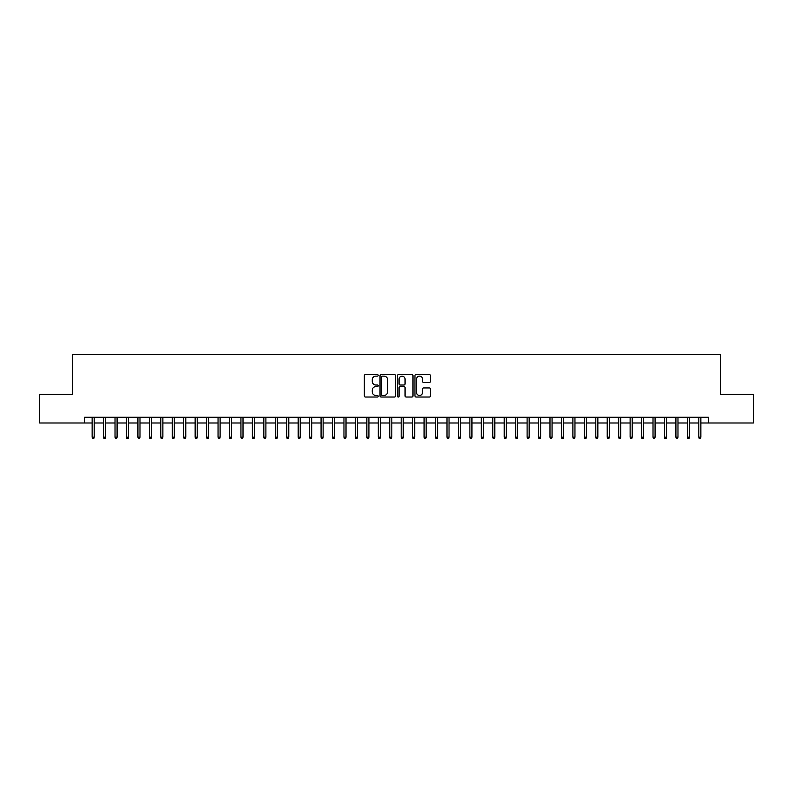 <?xml version="1.0" encoding="UTF-8"?>
<svg xmlns="http://www.w3.org/2000/svg" width="793" height="793" viewBox="0 0 793 793"><rect width="100%" height="100%" fill="white"/><g stroke="black" fill="none" stroke-linecap="round" stroke-linejoin="round"><path stroke-width="1.19" d="M378.182 375.347A0.783 0.783 0 0 0 377.399 374.564L365.464 374.564A1.12 1.12 0 0 0 364.334 375.684L364.334 395.905A1.12 1.12 0 0 0 365.464 397.035L377.399 397.035A0.783 0.783 0 0 0 378.182 396.242A0.783 0.783 0 0 0 377.399 395.459L375.852 395.459A3.598 3.598 0 0 1 372.264 391.861L372.264 390.176A3.598 3.598 0 0 1 375.852 386.587L377.399 386.587A0.783 0.783 0 0 0 378.182 385.794A0.783 0.783 0 0 0 377.399 385.011L375.852 385.011A3.598 3.598 0 0 1 372.264 381.413L372.264 379.728A3.598 3.598 0 0 1 375.852 376.13L377.399 376.13A0.783 0.783 0 0 0 378.182 375.347M429.34 382.484A1.12 1.12 0 0 0 430.46 381.364L430.46 375.684A1.12 1.12 0 0 0 429.34 374.564L416.077 374.564A1.12 1.12 0 0 0 414.957 375.684L414.957 395.905A1.12 1.12 0 0 0 416.077 397.035L429.34 397.035A1.12 1.12 0 0 0 430.46 395.905L430.46 389.056A1.12 1.12 0 0 0 429.34 387.936L423.66 387.936A1.12 1.12 0 0 0 422.54 389.056L422.54 392.456A3.003 3.003 0 0 1 419.537 395.459A3.003 3.003 0 0 1 416.523 392.456L416.523 379.143A3.003 3.003 0 0 1 419.537 376.13A3.003 3.003 0 0 1 422.54 379.143L422.54 381.364A1.12 1.12 0 0 0 423.66 382.484L429.34 382.484M84.573 422.996L39.65 422.996L39.65 394.379L72.559 394.379L72.559 354.322L720.44 354.322L720.44 394.379L753.35 394.379L753.35 422.996L708.427 422.996L708.427 417.277L84.573 417.277L84.573 422.996L92.137 422.996M395.519 375.684A1.12 1.12 0 0 0 394.389 374.564L381.136 374.564A1.12 1.12 0 0 0 380.016 375.684L380.016 395.905A1.12 1.12 0 0 0 381.136 397.035L394.389 397.035A1.12 1.12 0 0 0 395.519 395.905L395.519 375.684M398.611 374.564L411.864 374.564A1.12 1.12 0 0 1 412.984 375.684L412.984 395.905A1.12 1.12 0 0 1 411.864 397.035L406.194 397.035A1.12 1.12 0 0 1 405.064 395.905L405.064 387.708A1.12 1.12 0 0 0 403.944 386.587L400.178 386.587A1.12 1.12 0 0 0 399.057 387.708L399.057 396.242A0.783 0.783 0 0 1 398.274 397.035A0.783 0.783 0 0 1 397.481 396.242L397.481 375.684A1.12 1.12 0 0 1 398.611 374.564M94.189 422.996L103.576 422.996M105.638 422.996L115.025 422.996M117.086 422.996L126.474 422.996M128.535 422.996L137.923 422.996M139.984 422.996L149.362 422.996M151.423 422.996L160.81 422.996M162.872 422.996L172.259 422.996M174.321 422.996L183.708 422.996M185.77 422.996L195.157 422.996M197.209 422.996L206.596 422.996M208.658 422.996L218.045 422.996M220.107 422.996L229.494 422.996M231.556 422.996L240.943 422.996M243.005 422.996L252.382 422.996M254.444 422.996L263.831 422.996M265.893 422.996L275.28 422.996M277.342 422.996L286.729 422.996M288.791 422.996L298.178 422.996M300.23 422.996L309.617 422.996M311.679 422.996L321.066 422.996M323.128 422.996L332.515 422.996M334.577 422.996L343.964 422.996M346.016 422.996L355.403 422.996M357.465 422.996L366.852 422.996M368.914 422.996L378.301 422.996M380.362 422.996L389.75 422.996M391.811 422.996L401.189 422.996M403.25 422.996L412.638 422.996M414.699 422.996L424.086 422.996M426.148 422.996L435.535 422.996M437.597 422.996L446.984 422.996M449.036 422.996L458.423 422.996M460.485 422.996L469.872 422.996M471.934 422.996L481.321 422.996M483.383 422.996L492.77 422.996M494.822 422.996L504.209 422.996M506.271 422.996L515.658 422.996M517.72 422.996L527.107 422.996M529.169 422.996L538.556 422.996M540.618 422.996L549.995 422.996M552.057 422.996L561.444 422.996M563.506 422.996L572.893 422.996M574.955 422.996L584.342 422.996M586.404 422.996L595.791 422.996M597.843 422.996L607.23 422.996M609.292 422.996L618.679 422.996M620.741 422.996L630.128 422.996M632.19 422.996L641.577 422.996M643.638 422.996L653.016 422.996M655.077 422.996L664.465 422.996M666.526 422.996L675.914 422.996M677.975 422.996L687.362 422.996M689.424 422.996L698.811 422.996M700.863 422.996L708.427 422.996M382.375 376.13A0.783 0.783 0 0 0 381.582 376.923L381.582 394.676A0.783 0.783 0 0 0 382.375 395.459L384 395.459A3.598 3.598 0 0 0 387.599 391.861L387.599 379.728A3.598 3.598 0 0 0 384 376.13L382.375 376.13M405.064 379.193A3.003 3.003 0 0 0 402.061 376.189A3.003 3.003 0 0 0 399.057 379.193L399.057 383.891A1.12 1.12 0 0 0 400.178 385.011L403.944 385.011A1.12 1.12 0 0 0 405.064 383.891L405.064 379.193M92.137 437.191L92.593 438.678L93.733 438.678L94.189 437.191L92.137 437.191L92.137 417.277M94.189 437.191L94.189 417.277M103.576 437.191L104.042 438.678L105.182 438.678L105.638 437.191L103.576 437.191L103.576 417.277M105.638 437.191L105.638 417.277M115.025 437.191L115.481 438.678L116.63 438.678L117.086 437.191L115.025 437.191L115.025 417.277M117.086 437.191L117.086 417.277M126.474 437.191L126.93 438.678L128.079 438.678L128.535 437.191L126.474 437.191L126.474 417.277M128.535 437.191L128.535 417.277M137.923 437.191L138.379 438.678L139.518 438.678L139.984 437.191L137.923 437.191L137.923 417.277M139.984 437.191L139.984 417.277M149.362 437.191L149.827 438.678L150.967 438.678L151.423 437.191L149.362 437.191L149.362 417.277M151.423 437.191L151.423 417.277M160.81 437.191L161.266 438.678L162.416 438.678L162.872 437.191L160.81 437.191L160.81 417.277M162.872 437.191L162.872 417.277M172.259 437.191L172.715 438.678L173.865 438.678L174.321 437.191L172.259 437.191L172.259 417.277M174.321 437.191L174.321 417.277M183.708 437.191L184.164 438.678L185.304 438.678L185.77 437.191L183.708 437.191L183.708 417.277M185.77 437.191L185.77 417.277M195.157 437.191L195.613 438.678L196.753 438.678L197.209 437.191L195.157 437.191L195.157 417.277M197.209 437.191L197.209 417.277M206.596 437.191L207.062 438.678L208.202 438.678L208.658 437.191L206.596 437.191L206.596 417.277M208.658 437.191L208.658 417.277M218.045 437.191L218.501 438.678L219.651 438.678L220.107 437.191L218.045 437.191L218.045 417.277M220.107 437.191L220.107 417.277M229.494 437.191L229.95 438.678L231.1 438.678L231.556 437.191L229.494 437.191L229.494 417.277M231.556 437.191L231.556 417.277M240.943 437.191L241.399 438.678L242.539 438.678L243.005 437.191L240.943 437.191L240.943 417.277M243.005 437.191L243.005 417.277M252.382 437.191L252.848 438.678L253.988 438.678L254.444 437.191L252.382 437.191L252.382 417.277M254.444 437.191L254.444 417.277M263.831 437.191L264.287 438.678L265.437 438.678L265.893 437.191L263.831 437.191L263.831 417.277M265.893 437.191L265.893 417.277M275.28 437.191L275.736 438.678L276.886 438.678L277.342 437.191L275.28 437.191L275.28 417.277M277.342 437.191L277.342 417.277M286.729 437.191L287.185 438.678L288.325 438.678L288.791 437.191L286.729 437.191L286.729 417.277M288.791 437.191L288.791 417.277M298.178 437.191L298.634 438.678L299.774 438.678L300.23 437.191L298.178 437.191L298.178 417.277M300.23 437.191L300.23 417.277M309.617 437.191L310.073 438.678L311.223 438.678L311.679 437.191L309.617 437.191L309.617 417.277M311.679 437.191L311.679 417.277M321.066 437.191L321.522 438.678L322.672 438.678L323.128 437.191L321.066 437.191L321.066 417.277M323.128 437.191L323.128 417.277M332.515 437.191L332.971 438.678L334.111 438.678L334.577 437.191L332.515 437.191L332.515 417.277M334.577 437.191L334.577 417.277M343.964 437.191L344.42 438.678L345.56 438.678L346.016 437.191L343.964 437.191L343.964 417.277M346.016 437.191L346.016 417.277M355.403 437.191L355.869 438.678L357.009 438.678L357.465 437.191L355.403 437.191L355.403 417.277M357.465 437.191L357.465 417.277M366.852 437.191L367.308 438.678L368.458 438.678L368.914 437.191L366.852 437.191L366.852 417.277M368.914 437.191L368.914 417.277M378.301 437.191L378.757 438.678L379.906 438.678L380.362 437.191L378.301 437.191L378.301 417.277M380.362 437.191L380.362 417.277M389.75 437.191L390.206 438.678L391.346 438.678L391.811 437.191L389.75 437.191L389.75 417.277M391.811 437.191L391.811 417.277M401.189 437.191L401.654 438.678L402.794 438.678L403.25 437.191L401.189 437.191L401.189 417.277M403.25 437.191L403.25 417.277M412.638 437.191L413.094 438.678L414.243 438.678L414.699 437.191L412.638 437.191L412.638 417.277M414.699 437.191L414.699 417.277M424.086 437.191L424.542 438.678L425.692 438.678L426.148 437.191L424.086 437.191L424.086 417.277M426.148 437.191L426.148 417.277M435.535 437.191L435.991 438.678L437.131 438.678L437.597 437.191L435.535 437.191L435.535 417.277M437.597 437.191L437.597 417.277M446.984 437.191L447.44 438.678L448.58 438.678L449.036 437.191L446.984 437.191L446.984 417.277M449.036 437.191L449.036 417.277M458.423 437.191L458.889 438.678L460.029 438.678L460.485 437.191L458.423 437.191L458.423 417.277M460.485 437.191L460.485 417.277M469.872 437.191L470.328 438.678L471.478 438.678L471.934 437.191L469.872 437.191L469.872 417.277M471.934 437.191L471.934 417.277M481.321 437.191L481.777 438.678L482.927 438.678L483.383 437.191L481.321 437.191L481.321 417.277M483.383 437.191L483.383 417.277M492.77 437.191L493.226 438.678L494.366 438.678L494.822 437.191L492.77 437.191L492.77 417.277M494.822 437.191L494.822 417.277M504.209 437.191L504.675 438.678L505.815 438.678L506.271 437.191L504.209 437.191L504.209 417.277M506.271 437.191L506.271 417.277M515.658 437.191L516.114 438.678L517.264 438.678L517.72 437.191L515.658 437.191L515.658 417.277M517.72 437.191L517.72 417.277M527.107 437.191L527.563 438.678L528.713 438.678L529.169 437.191L527.107 437.191L527.107 417.277M529.169 437.191L529.169 417.277M538.556 437.191L539.012 438.678L540.152 438.678L540.618 437.191L538.556 437.191L538.556 417.277M540.618 437.191L540.618 417.277M549.995 437.191L550.461 438.678L551.601 438.678L552.057 437.191L549.995 437.191L549.995 417.277M552.057 437.191L552.057 417.277M561.444 437.191L561.9 438.678L563.05 438.678L563.506 437.191L561.444 437.191L561.444 417.277M563.506 437.191L563.506 417.277M572.893 437.191L573.349 438.678L574.499 438.678L574.955 437.191L572.893 437.191L572.893 417.277M574.955 437.191L574.955 417.277M584.342 437.191L584.798 438.678L585.938 438.678L586.404 437.191L584.342 437.191L584.342 417.277M586.404 437.191L586.404 417.277M595.791 437.191L596.247 438.678L597.387 438.678L597.843 437.191L595.791 437.191L595.791 417.277M597.843 437.191L597.843 417.277M607.23 437.191L607.696 438.678L608.836 438.678L609.292 437.191L607.23 437.191L607.23 417.277M609.292 437.191L609.292 417.277M618.679 437.191L619.135 438.678L620.285 438.678L620.741 437.191L618.679 437.191L618.679 417.277M620.741 437.191L620.741 417.277M630.128 437.191L630.584 438.678L631.734 438.678L632.19 437.191L630.128 437.191L630.128 417.277M632.19 437.191L632.19 417.277M641.577 437.191L642.033 438.678L643.173 438.678L643.638 437.191L641.577 437.191L641.577 417.277M643.638 437.191L643.638 417.277M653.016 437.191L653.482 438.678L654.621 438.678L655.077 437.191L653.016 437.191L653.016 417.277M655.077 437.191L655.077 417.277M664.465 437.191L664.921 438.678L666.07 438.678L666.526 437.191L664.465 437.191L664.465 417.277M666.526 437.191L666.526 417.277M675.914 437.191L676.37 438.678L677.519 438.678L677.975 437.191L675.914 437.191L675.914 417.277M677.975 437.191L677.975 417.277M687.362 437.191L687.818 438.678L688.958 438.678L689.424 437.191L687.362 437.191L687.362 417.277M689.424 437.191L689.424 417.277M698.811 437.191L699.267 438.678L700.407 438.678L700.863 437.191L698.811 437.191L698.811 417.277M700.863 437.191L700.863 417.277"/></g></svg>
